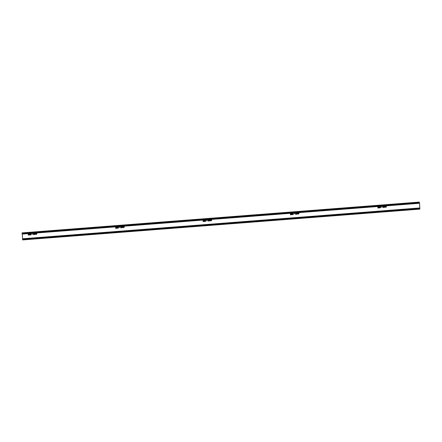 <?xml version="1.0" encoding="UTF-8"?>
<svg xmlns="http://www.w3.org/2000/svg" width="442" height="442" viewBox="0 0 442 442"><rect width="100%" height="100%" fill="white"/><g stroke="black" fill="none" stroke-linecap="round" stroke-linejoin="round"><path stroke-width="0.66" d="M379.335 207.188L378.91 207.033L379.335 207.005M379.369 207.508L378.932 207.331L379.374 207.304M379.612 207.397L379.407 206.878L378.744 206.922L378.8 207.668L379.612 207.397M379.407 206.878L378.744 206.922M378.192 207.641L378.186 207.641A0.304 0.304 -80.1 0 0 378.54 207.315A0.304 0.304 -80.1 0 0 378.291 207.038A0.304 0.304 -80.1 0 0 377.932 207.364A0.304 0.304 -80.1 0 0 378.192 207.641A0.304 0.304 -80.1 0 0 378.551 207.315A0.304 0.304 -80.1 0 0 378.291 207.038L378.291 207.038M377.783 207.375L378.695 207.304L377.783 207.375L378.148 207.757L377.788 207.375L378.7 207.304M380.048 207.497L380.043 207.497A0.304 0.304 -80.1 0 0 380.396 207.171A0.304 0.304 -80.1 0 0 380.153 206.895L380.153 206.895A0.304 0.304 -80.1 0 0 379.788 207.221A0.304 0.304 -80.1 0 0 380.043 207.497L380.048 207.497A0.304 0.304 -80.1 0 0 380.407 207.171A0.304 0.304 -80.1 0 0 380.148 206.895L380.148 206.895M379.645 207.232L380.009 207.613L379.639 207.232L380.556 207.16L379.639 207.232L380.551 207.16L380.186 206.779M291.532 213.994L291.947 213.779M291.565 214.315L291.985 214.077M292.223 214.171L292.013 213.657L291.355 213.701L291.411 214.447L292.223 214.171M292.018 213.657L291.355 213.701L291.422 214.447M291.162 214.094A0.304 0.304 -80.1 0 0 290.902 213.817A0.304 0.304 -80.1 0 0 290.543 214.138A0.304 0.304 -80.1 0 0 290.803 214.42A0.304 0.304 -80.1 0 0 291.162 214.094M290.803 214.42L290.797 214.42A0.304 0.304 -80.1 0 0 291.151 214.094A0.304 0.304 -80.1 0 0 290.902 213.812L290.908 213.817M290.4 214.155L291.311 214.083L290.394 214.149L290.759 214.536L290.4 214.155L291.306 214.083L290.935 213.696M292.659 214.276L292.654 214.276A0.304 0.304 -80.1 0 0 293.007 213.95A0.304 0.304 -80.1 0 0 292.759 213.668A0.304 0.304 -80.1 0 0 292.4 213.994A0.304 0.304 -80.1 0 0 292.659 214.276A0.304 0.304 -80.1 0 0 293.018 213.95A0.304 0.304 -80.1 0 0 292.759 213.668L292.759 213.668M292.615 214.392L292.25 214.005L293.168 213.939L292.25 214.005L293.162 213.939L292.792 213.552M204.552 220.74L204.132 220.586L204.558 220.558M204.176 221.088L204.596 220.856M204.834 220.95L204.624 220.431L203.966 220.475L204.022 221.227L204.834 220.95M204.629 220.431L203.966 220.475M203.414 221.193L203.403 221.193A0.304 0.304 -80.1 0 0 203.762 220.867A0.304 0.304 -80.1 0 0 203.513 220.591A0.304 0.304 -80.1 0 0 203.154 220.917A0.304 0.304 -80.1 0 0 203.414 221.193A0.304 0.304 -80.1 0 0 203.768 220.873A0.304 0.304 -80.1 0 0 203.508 220.591L203.508 220.591M203 220.928L203.911 220.856L203 220.928L203.37 221.309L203.011 220.928L203.922 220.856M205.629 220.724A0.304 0.304 -80.1 0 0 205.37 220.447A0.304 0.304 -80.1 0 0 205.011 220.773A0.304 0.304 -80.1 0 0 205.27 221.05A0.304 0.304 -80.1 0 0 205.629 220.724M205.27 221.05L205.265 221.05A0.304 0.304 -80.1 0 0 205.618 220.724A0.304 0.304 -80.1 0 0 205.37 220.447L205.37 220.447M204.867 220.785L205.232 221.166L204.861 220.785L205.779 220.713L204.861 220.785L205.773 220.713L205.403 220.331M116.754 227.547L117.174 227.337M116.782 227.868L117.207 227.63M117.445 227.724L117.235 227.21L116.578 227.254L116.633 228L117.445 227.724M117.24 227.21L116.578 227.254L116.644 228M116.025 227.973L116.014 227.973A0.304 0.304 -80.1 0 0 116.373 227.647A0.304 0.304 -80.1 0 0 116.124 227.37L116.119 227.37A0.304 0.304 -80.1 0 0 115.765 227.691A0.304 0.304 -80.1 0 0 116.025 227.973A0.304 0.304 -80.1 0 0 116.379 227.647A0.304 0.304 -80.1 0 0 116.119 227.37M115.622 227.707L116.533 227.636L115.611 227.707L115.981 228.089L115.622 227.707L116.522 227.636L116.158 227.249M117.881 227.829L117.87 227.829A0.304 0.304 -80.1 0 0 118.229 227.503A0.304 0.304 -80.1 0 0 117.981 227.227A0.304 0.304 -80.1 0 0 117.622 227.547A0.304 0.304 -80.1 0 0 117.881 227.829A0.304 0.304 -80.1 0 0 118.235 227.503A0.304 0.304 -80.1 0 0 117.975 227.221L117.975 227.221M118.379 227.492L117.467 227.558L118.379 227.492L118.014 227.105M118.39 227.492L117.478 227.564L117.837 227.945L117.467 227.558M29.376 234.326L29.774 234.111M29.399 234.647L29.824 234.409M30.056 234.503L29.846 233.984L29.189 234.033L29.244 234.779L30.056 234.503M29.852 233.984L29.189 234.033L29.249 234.779M28.636 234.752L28.625 234.746A0.304 0.304 -80.1 0 0 28.984 234.42A0.304 0.304 -80.1 0 0 28.736 234.144A0.304 0.304 -80.1 0 0 28.376 234.47A0.304 0.304 -80.1 0 0 28.636 234.752A0.304 0.304 -80.1 0 0 28.99 234.426A0.304 0.304 -80.1 0 0 28.73 234.144L28.73 234.144M29.133 234.409L28.222 234.481L28.592 234.862L28.233 234.481L29.133 234.409L28.769 234.028M30.481 234.603L30.492 234.603A0.304 0.304 -80.1 0 0 30.846 234.282A0.304 0.304 -80.1 0 0 30.592 234A0.304 0.304 -80.1 0 0 30.233 234.326A0.304 0.304 -80.1 0 0 30.481 234.603A0.304 0.304 -80.1 0 0 30.841 234.277A0.304 0.304 -80.1 0 0 30.586 234L30.597 234M30.089 234.337L30.448 234.719L30.078 234.337L31.001 234.266L30.078 234.337L30.99 234.266L30.625 233.884M382.231 206.961L381.258 207.176M294.842 213.735L293.869 213.95M207.453 220.514L206.48 220.729M120.064 227.287L119.069 227.365M384.855 206.281L385.231 207.337L384.855 206.281L385.518 206.403L385.026 206.303L384.91 206.712L385.568 206.895L385.115 207.331M384.866 206.281L385.518 206.403M384.91 206.712L385.568 206.895M295.985 213.862L295.77 214.099L296.361 214.21L295.582 214.271L296.129 213.359L295.532 213.409L295.891 213.044L296.284 213.342L295.985 213.862M295.593 214.271L295.902 213.182M295.891 213.044L296.284 213.342L295.891 213.044L295.543 213.409M296.648 214.088L296.919 214.182L296.488 213.608L296.82 212.972L297.251 213.547L296.637 214.088L296.82 212.972M299.079 213.37L298.709 214.044L298.356 213.762L298.704 213.906L298.936 213.464L298.306 213.254L298.637 212.829L299.079 213.37M298.367 213.762L298.715 214.044L298.356 213.762L298.704 213.906L298.93 213.436M298.311 213.254L298.676 213.613L298.306 213.254L298.648 212.829M209.983 220.343L210.453 220.889L210.077 219.834L210.74 219.956L210.243 219.856L210.132 220.271L210.79 220.447L210.337 220.884M210.37 219.674L210.74 219.956L210.37 219.674M210.138 220.271L210.79 220.447M121.207 227.415L120.986 227.658L121.583 227.763L120.804 227.823L121.351 226.912L120.754 226.961L121.108 226.597L121.5 226.901L121.207 227.415M120.81 227.823L121.357 226.912L121.119 226.735M120.76 226.967L121.119 226.597L121.5 226.901M121.865 227.641L122.141 227.735L121.716 227.16L122.053 226.525L122.473 227.1L121.859 227.641L122.141 226.525M124.301 226.928L123.931 227.597L123.578 227.315L123.926 227.459L124.158 227.017L123.522 226.807L123.859 226.381L124.301 226.928M123.583 227.315L123.937 227.597L123.578 227.315L123.926 227.459L124.158 227.017M123.533 226.812L123.898 227.171L123.522 226.807L123.859 226.381M380.429 206.624L377.766 206.74L380.429 206.624M380.429 206.491L377.811 206.823M380.562 207.751L377.86 208.005L380.562 207.751M378.695 207.304L378.324 206.922M293.04 213.398L290.377 213.514L293.04 213.398M293.173 214.525L290.471 214.779L293.173 214.525M205.652 220.177L202.988 220.293L205.652 220.177M205.657 220.044L203.033 220.381M205.779 221.304L203.082 221.558L205.779 221.304M203.911 220.856L203.547 220.475M118.263 226.956L115.6 227.116L118.263 226.956M115.638 227.155L118.252 226.818M118.39 228.083L115.688 228.287L118.39 228.083M32.675 234.067L31.702 234.282M35.205 233.895L35.675 234.442L35.299 233.387L35.962 233.509L35.465 233.415L35.354 233.824L36.012 234L35.559 234.437M35.592 233.227L35.962 233.509L35.592 233.227M35.631 233.641L36.012 234L35.354 233.824M22.658 238.895L22.1 232.879L419.325 202.077L419.546 203.287L419.325 202.077M419.546 203.287L419.856 209.121L419.53 203.281L22.304 234.089M31.001 234.857L28.299 235.067L31.001 234.857M30.874 233.73L28.211 233.89L30.874 233.73M36.913 233.702L36.542 234.376L36.189 234.094L36.537 234.232L36.763 233.796L36.134 233.586L36.471 233.161L36.913 233.702M36.194 234.094L36.548 234.376L36.189 234.094L36.537 234.232L36.763 233.768M36.504 233.945L36.134 233.586L36.471 233.161M34.476 234.42L34.752 234.514L34.316 233.934L34.653 233.299L35.078 233.879L34.747 234.514L34.316 233.934M33.819 234.194L33.598 234.431L34.194 234.542L33.415 234.603L33.962 233.685L33.365 233.741L33.719 233.37L34.111 233.674L33.819 234.194M33.719 233.37L34.111 233.674L33.719 233.37L33.371 233.741M123.351 226.729L122.688 226.608L123.064 227.669L122.688 226.608L123.351 226.729L122.854 226.635L122.743 227.044L123.401 227.227L122.948 227.658M123.02 226.862L123.401 227.227L123.02 226.862M211.69 220.149L211.32 220.818L210.967 220.536L211.315 220.68L211.547 220.243L210.911 220.033L211.248 219.608L211.69 220.149M211.32 220.818L210.967 220.536L211.326 220.685L211.541 220.215M210.922 220.033L211.287 220.392L210.911 220.033L211.248 219.608M209.254 220.867L209.53 220.961L209.094 220.381L209.431 219.746L209.862 220.326L209.248 220.862L209.442 219.746M208.596 220.635L208.375 220.878L208.972 220.989L208.193 221.05L208.74 220.133L208.143 220.188L208.502 219.818L208.889 220.122L208.596 220.635M208.199 221.05L208.513 219.961M208.502 219.818L208.889 220.122L208.502 219.818L208.149 220.188M297.836 214.11L297.372 213.569L297.759 212.895L298.129 213.177L297.632 213.083L297.521 213.492L298.179 213.674L297.726 214.105M297.759 212.895L298.129 213.177L297.466 213.055M297.798 213.309L298.179 213.674L297.521 213.492M385.7 206.48L386.065 206.839L385.695 206.48L386.037 206.055L386.468 206.596L386.098 207.265L385.744 206.983L386.098 207.127L386.319 206.657L385.695 206.48L386.126 206.055M386.098 207.265L385.744 206.983L386.104 207.127L386.319 206.657M384.302 207.408L383.877 206.828L384.308 206.199L384.639 206.773L384.302 207.408L383.877 206.828L384.214 206.193M383.38 207.083L383.159 207.326L383.75 207.431L382.971 207.491L383.518 206.58L382.921 206.635L383.28 206.265L383.673 206.569L383.38 207.083M382.982 207.497L383.297 206.403M383.28 206.265L383.673 206.569L383.28 206.265M22.575 238.901L419.801 208.094L22.575 238.901L22.575 239.321L22.63 239.923L419.856 209.121M29.144 234.415L28.233 234.481M30.962 234.818L28.31 235.067M30.879 233.597L28.222 233.89M36.509 233.945L36.145 233.586M36.288 233.58L36.752 233.536L36.288 233.58L36.548 233.801L36.504 233.293M35.211 233.901L35.598 233.227M35.371 234.05L35.653 234.304L35.598 233.785M34.327 233.94L34.658 233.304M34.47 233.923L34.741 234.376L34.664 233.437M34.183 234.387L33.598 234.431M33.421 234.603L33.736 233.514M118.351 228.039L115.738 228.376M205.734 221.26L203.093 221.558M203.972 220.481L204.033 221.221M204.154 220.773L204.547 220.74M292.256 214.011L292.621 214.392M293.129 214.486L290.516 214.823M293.029 213.265L290.388 213.519M380.529 207.712L377.871 208.005M378.755 206.928L378.811 207.668M378.954 207.536L379.363 207.502M378.932 207.221L379.324 207.188M123.677 226.807L124.141 226.757L123.677 226.807L123.937 227.028L123.893 226.519M122.992 226.453L123.357 226.735M122.749 227.044L123.031 226.868M122.76 227.271L123.042 227.531L122.986 227.006M121.859 227.149L122.13 227.597L122.058 226.663L121.859 227.149L122.13 227.597L122.323 227.116L122.053 226.663M120.998 227.658L121.572 227.613M121.119 226.597L121.511 226.901M211.326 220.823L210.972 220.541M211.066 220.028L211.53 219.983L211.066 220.028L211.525 219.983L211.282 219.74M210.42 220.088L210.801 220.453M209.994 220.348L210.381 219.674M210.149 220.497L210.431 220.751L210.375 220.232M209.248 220.37L209.519 220.823L209.442 219.884M208.386 220.878L208.961 220.834M298.455 213.254L298.919 213.204L298.455 213.254L298.919 213.204L298.67 212.967M297.842 214.11L297.472 213.061M297.538 213.718L297.82 213.978L297.77 213.453M296.637 213.597L296.908 214.044L297.096 213.558L296.676 213.204L296.908 214.044L297.107 213.558L296.831 213.11M295.775 214.105L296.35 214.061M386.104 207.27L385.756 206.989M385.844 206.475L386.314 206.431L385.844 206.475L386.314 206.431L386.059 206.187M385.159 206.121L385.523 206.403M385.197 206.536L385.579 206.895M384.927 206.944L385.209 207.199L385.159 206.674M384.026 206.817L384.302 207.27L384.22 206.331M383.164 207.326L383.739 207.281M382.932 206.635L383.286 206.265M419.878 207.95L22.658 238.757M419.359 202.679L22.133 233.481M419.425 203.11L22.199 233.912M419.502 203.121L22.277 233.923M419.801 208.513L22.575 239.321"/></g></svg>
